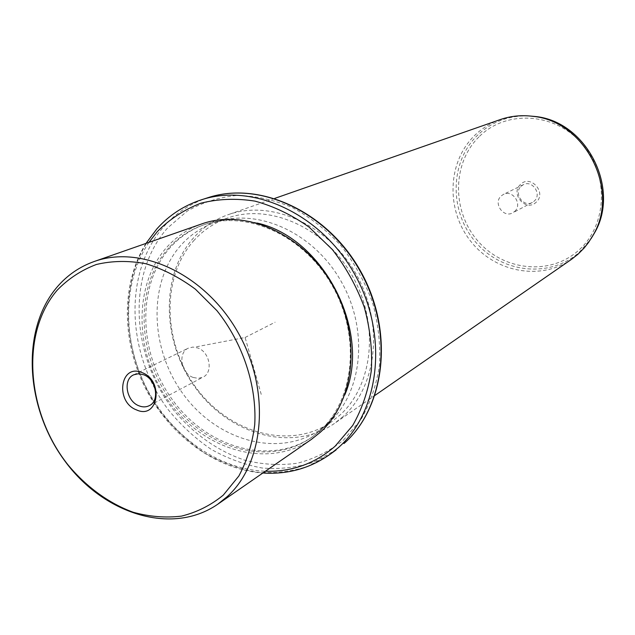 <?xml version="1.0" encoding="UTF-8"?>
<svg xmlns="http://www.w3.org/2000/svg" width="635" height="635" viewBox="0 0 635 635"><rect width="100%" height="100%" fill="white"/><g stroke="black" fill="none" stroke-linecap="round" stroke-linejoin="round"><path stroke-width="0.48" stroke-dasharray="3.17 2.38" d="M193.111 377.436C181.023 373.309 177.594 352.671 188.317 348.163L192.897 347.075L197.818 347.98C209.836 351.965 213.455 372.412 203.041 377.142L198.263 378.381L193.111 377.436M201.684 223.941C188.182 228.727 176.617 236.434 166.989 247.063C132.143 285.655 134.461 355.37 169.878 402.931C204.867 450.834 268.351 469.114 311.221 439.523M168.775 247.888C134.382 285.925 136.596 354.687 171.506 401.63C205.994 448.913 268.613 466.979 310.928 437.864L319.961 430.673C354.584 399.59 360.926 335.391 332.041 285.29C303.466 234.99 246.015 209.542 202.851 225.155C189.603 229.878 178.244 237.458 168.775 247.888M257.127 223.052C238.577 218.353 221.036 218.861 204.502 224.576C191.27 229.291 179.919 236.855 170.458 247.277C136.096 285.25 138.287 353.893 173.141 400.748C207.574 447.937 270.105 465.947 312.372 436.872L321.389 429.689C331.478 420.41 339.249 408.884 344.702 395.105M328.882 422.696C362.791 392.255 369.038 329.628 340.86 280.876C312.984 231.942 256.858 207.272 214.606 222.623C201.708 227.243 190.635 234.625 181.38 244.753C147.637 281.853 149.59 348.925 183.634 394.676C217.265 440.753 278.463 458.256 319.897 429.839L328.882 422.696M194.35 240.022C160.845 276.654 162.608 342.829 196.215 387.898C229.41 433.284 289.949 450.366 330.978 422.227L339.884 415.147C373.467 385.032 379.746 323.31 352.004 275.328C324.556 227.163 269.129 202.946 227.282 218.146C214.511 222.718 203.533 230.013 194.35 240.022M343.138 416.512L334.32 423.537C292.306 452.549 230.219 435.173 196.159 388.747C161.679 342.654 159.798 274.844 194.119 237.244C203.605 226.885 214.963 219.369 228.195 214.67C271.066 199.263 327.763 224.147 355.775 273.487C384.088 322.628 377.531 385.747 343.138 416.512M500.253 119.586C490.347 123.095 481.679 128.516 474.25 135.858C447.31 162.496 446.032 209.796 470.321 240.744C494.268 271.955 539.948 281.241 571.325 259.461M520.565 184.388C509.81 193.786 526.05 212.384 536.178 202.216C547.116 192.826 530.606 174.046 520.565 184.388M521.184 186.182L523.359 184.682C532.44 179.665 542.211 194.373 534.241 201.089L532.368 202.414C523.311 207.78 513.175 193.056 521.184 186.182M514.66 211.455C522.859 204.534 512.739 189.254 503.388 194.429L501.15 195.977C492.919 203.073 503.42 218.361 512.739 212.828L514.66 211.455M196.39 346.789L245.102 337.487L261.406 395.01M245.102 337.487L275.122 322.207M148.923 242.38C122.428 281.742 122.126 340.058 146.36 387.755C170.664 435.419 217.988 469.495 265.406 471.241M201.39 199.803C184.063 205.478 169.347 215.098 157.242 228.663C116.038 275.13 119.65 357.934 162.139 413.758C174.728 429.133 188.944 442.254 204.787 453.12C221.313 462.455 238.442 468.781 256.199 472.099C273.979 473.543 291.155 471.646 307.737 466.4L330.541 453.985M207.962 197.691C190.714 203.343 176.062 212.908 164.005 226.377C122.944 272.55 126.421 354.798 168.64 410.202C181.15 425.458 195.278 438.467 211.034 449.239C227.457 458.486 244.499 464.749 262.16 468.011C279.844 469.424 296.926 467.511 313.42 462.272L336.113 449.913M343.4 440.206L360.87 419.679C370.189 403.4 376.388 385.239 379.476 365.188C380.587 344.487 378.277 323.612 372.547 302.554C364.903 281.94 354.394 262.985 341.011 245.697C326.287 229.854 309.959 217.083 292.029 207.391C273.637 199.739 255.23 195.77 236.807 195.469C218.829 197.287 202.279 202.509 187.158 211.137L167.521 228.036C126.103 274.407 131.064 358.029 175.371 412.147C194.651 434.689 218.67 451.421 244.832 460.224C262.501 464.606 280.003 465.606 297.339 463.24C314.198 458.883 329.557 451.207 343.4 440.206M528.645 115.903C508.429 115.403 491.236 121.999 477.075 135.684C449.421 162.941 449.366 212.05 475.861 242.348C501.944 273.018 549.846 278.567 579.247 252.309L591.114 238.601M478.949 136.89C451.977 163.425 451.898 211.304 477.734 240.832C503.166 270.708 549.854 276.074 578.461 250.476C607.465 225.354 609.505 174.196 581.612 143.304C554.141 112.006 505.5 109.918 478.949 136.89M133.691 374.817L188.317 348.163M312.372 436.872L310.928 437.864M204.502 224.576L202.851 225.155M146.002 243.403C120.991 283.631 121.491 341.074 145.423 388.231C169.466 435.332 215.622 469.551 262.866 473.004M330.978 422.227L319.897 429.839M227.282 218.146L214.606 222.623M375.031 395.351L334.32 423.537M274.772 198.39L228.195 214.67M523.359 184.682L503.388 194.429M532.368 202.414L512.739 212.828M149.344 405.63L203.041 377.142"/><path stroke-width="0.95" d="M139.009 405.828C126.381 401.32 122.571 379.468 133.691 374.817L138.446 373.721L143.573 374.729C156.147 379.079 160.139 400.748 149.344 405.63C146.177 407.225 142.732 407.297 139.009 405.828M57.301 290.076C20.098 333.137 26.321 412.79 68.255 465.169C86.487 486.997 108.95 503.372 133.191 512.247C149.535 516.747 165.648 518.033 181.515 516.112C196.906 512.294 210.836 505.293 223.298 495.117L238.871 475.972C247.055 460.716 252.341 443.611 254.73 424.664C256.937 385.826 242.919 343.249 216.948 310.674L195.445 289.227C179.562 277.439 162.989 268.923 145.74 263.692C128.524 260.493 112.07 260.763 96.361 264.485C81.455 270.113 68.437 278.638 57.301 290.076M142.042 372.602C120.182 363.053 114.776 401.963 136.573 409.932C158.282 419.965 164.33 380.619 142.042 372.602M227.306 496.546L217.662 504.293C171.601 536.011 102.799 513.882 64.143 460.018C25.027 406.503 20.788 329.224 57.372 286.734C67.493 275.042 79.796 266.621 94.29 261.477C141.208 244.523 205.232 274.391 237.871 332.208C270.851 389.803 264.898 462.502 227.306 496.546M217.662 504.293L311.221 439.523L320.223 432.348C355.306 400.891 361.783 335.859 332.542 285.051C303.617 234.053 245.427 208.201 201.684 223.941L94.29 261.477M344.702 395.105C372.134 332.446 323.921 237.744 257.127 223.052M375.031 395.351L571.325 259.461L577.937 254.27L584.129 248.039L588.526 242.483L593.257 234.918C620.165 189.96 585.2 121.134 533.011 116.356C521.668 114.887 510.746 115.967 500.253 119.586L274.772 198.39M265.406 471.241C291.878 471.956 315.103 463.621 335.082 446.238L352.671 425.521C362.045 409.099 368.276 390.747 371.356 370.475C372.451 349.552 370.086 328.43 364.268 307.126C356.529 286.266 345.892 267.089 332.367 249.579L309.166 227.187C291.941 214.971 273.891 206.288 255.032 201.136C236.18 198.152 218.091 198.85 200.771 203.224C184.301 209.598 169.847 219.019 157.401 231.489L148.923 242.38M262.866 473.004C287.814 474.615 310.372 468.273 330.541 453.985L338.439 447.588C379.944 411.123 388.636 334.955 354.894 274.614C321.508 214.066 253.254 182.594 201.39 199.803C183.928 205.526 169.093 215.209 156.901 228.854M207.962 197.691C259.945 180.491 327.811 211.725 360.855 271.645C394.264 331.351 385.58 406.971 344.027 443.5L343.972 443.547C385.27 407.281 393.978 331.66 360.505 271.812C327.382 211.757 259.572 180.578 207.962 197.691L201.39 199.803M591.114 238.601L594.336 233.235C620.855 188.936 586.43 121.182 535.011 116.467L528.645 115.903M156.758 229.013L146.002 243.403M336.113 449.913L330.541 453.985M593.257 234.918L594.336 233.235C620.871 188.865 586.502 121.214 535.011 116.467L533.011 116.356"/></g></svg>
